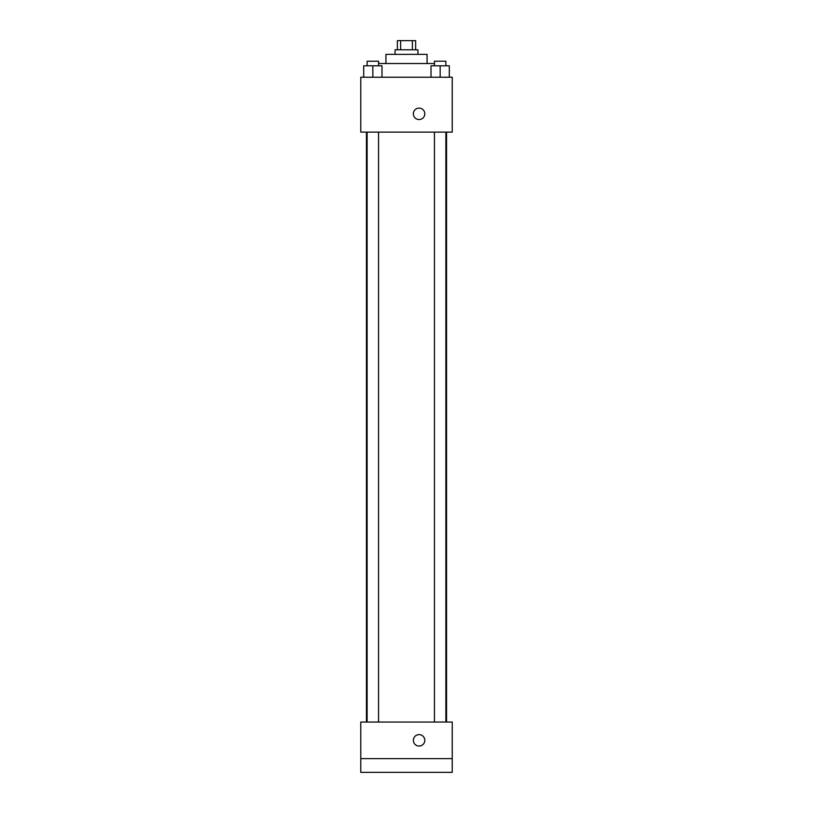<?xml version="1.0" encoding="UTF-8"?>
<svg xmlns="http://www.w3.org/2000/svg" width="813" height="813" viewBox="0 0 813 813"><rect width="100%" height="100%" fill="white"/><g stroke="black" fill="none" stroke-linecap="round" stroke-linejoin="round"><path stroke-width="1.22" d="M400.636 49.796L400.636 40.65L397.354 40.65L397.354 49.796M400.636 40.65L415.646 40.65L415.646 49.796M412.364 49.796L412.364 40.65M395.067 54.369L395.067 49.796L417.933 49.796L417.933 54.369M385.921 63.516L385.921 54.369L427.079 54.369L427.079 63.516M378.553 63.516L434.447 63.516M360.769 77.235L452.231 77.235L452.231 132.113L360.769 132.113L360.769 77.235M419.081 119.541A5.711 5.711 0 0 1 414.132 110.964A5.711 5.711 0 0 1 424.03 110.964A5.711 5.711 0 0 1 419.081 119.541M360.769 722.046L452.231 722.046L452.231 772.35L360.769 772.35L360.769 722.046M419.081 746.049A5.711 5.711 0 0 1 414.132 737.482A5.711 5.711 0 0 1 424.03 737.482A5.711 5.711 0 0 1 419.081 746.049M360.769 758.631L452.231 758.631M431.012 77.235L431.012 65.802L449.304 65.802L449.304 77.235L449.304 65.802M440.158 77.235L440.158 65.802M445.88 65.802L445.88 61.229L434.447 61.229L434.447 65.802M363.696 77.235L363.696 65.802L381.988 65.802L381.988 77.235L381.988 65.802M372.842 77.235L372.842 65.802M378.553 65.802L378.553 61.229L367.12 61.229L367.12 65.802M446.561 722.046L446.561 132.113M366.439 722.046L366.439 132.113M434.447 132.113L434.447 722.046M445.88 132.113L445.88 722.046M378.553 722.046L378.553 132.113M367.12 722.046L367.12 132.113"/></g></svg>
